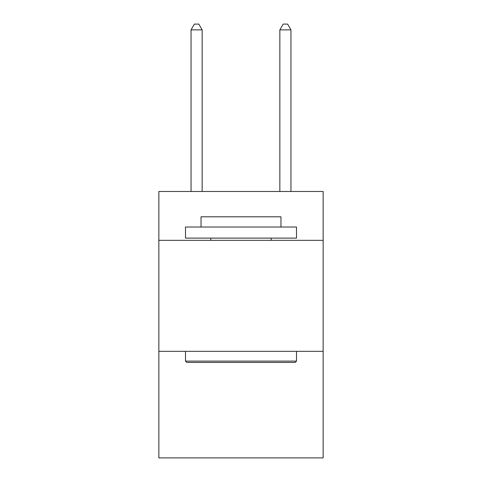 <?xml version="1.0" encoding="UTF-8"?>
<svg xmlns="http://www.w3.org/2000/svg" width="482" height="482" viewBox="0 0 482 482"><rect width="100%" height="100%" fill="white"/><g stroke="black" fill="none" stroke-linecap="round" stroke-linejoin="round"><path stroke-width="0.72" d="M323.145 240.331L323.145 191.493L158.855 191.493L158.855 240.331L323.145 240.331L323.145 457.9L158.855 457.9L158.855 240.331M323.145 351.336L158.855 351.336M186.829 362.44L185.498 361.102L296.502 361.102L295.171 362.44L186.829 362.44M296.502 227.016L296.502 238.114L185.498 238.114L185.498 227.016L296.502 227.016M201.036 227.016L201.036 216.804L280.964 216.804L280.964 227.016M296.502 351.336L296.502 361.102M185.498 351.336L185.498 361.102M271.191 238.114L271.191 240.331M210.809 238.114L210.809 240.331M202.151 191.493L202.151 29.872L191.047 29.872L191.047 191.493M191.047 29.872L194.379 24.1L198.819 24.1L202.151 29.872M290.953 191.493L290.953 29.872L279.849 29.872L279.849 191.493M279.849 29.872L283.181 24.1L287.621 24.1L290.953 29.872"/></g></svg>
